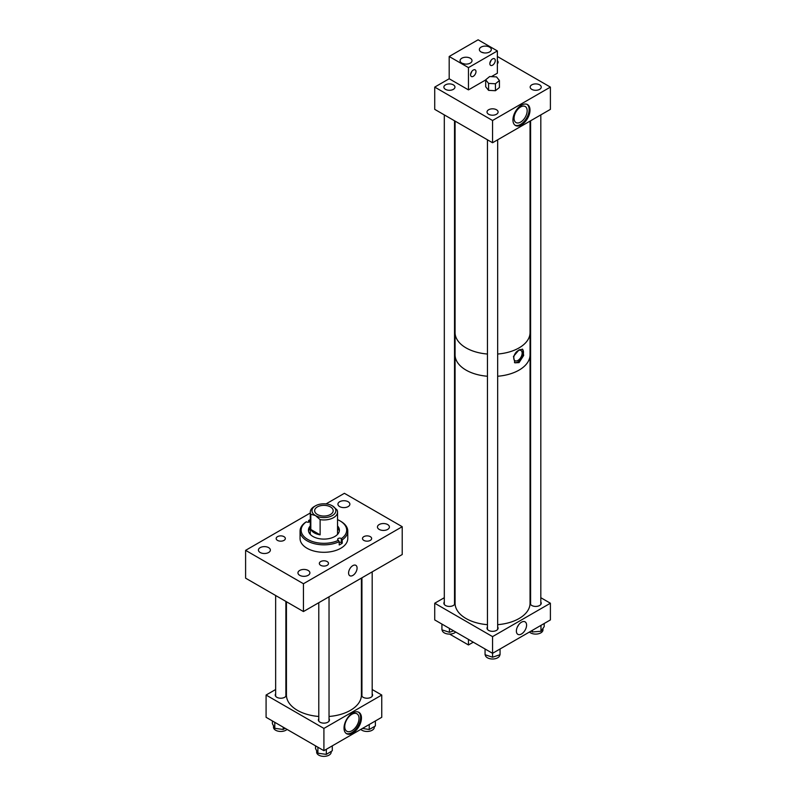 <?xml version="1.0" encoding="UTF-8"?>
<svg xmlns="http://www.w3.org/2000/svg" width="796" height="796" viewBox="0 0 796 796"><rect width="100%" height="100%" fill="white"/><g stroke="black" fill="none" stroke-linecap="round" stroke-linejoin="round"><path stroke-width="1.19" d="M352.827 565.628A6 3.463 -60 0 1 355.832 565.329A6 3.463 -60 0 1 356.757 570.145A6 3.463 -60 0 1 352.827 575.438A6 3.463 -60 0 1 349.832 575.737A6 3.463 -60 0 1 348.907 570.921A6 3.463 -60 0 1 352.827 565.628M308.142 570.443A5.97 3.443 0 0 0 301.634 569.697A5.97 3.443 0 0 0 297.953 572.881A5.97 3.443 0 0 0 299.704 575.319A5.97 3.443 0 0 0 306.211 576.065A5.97 3.443 0 0 0 309.893 572.881A5.97 3.443 0 0 0 308.142 570.443M327.156 561.568A4.577 2.647 0 0 0 322.161 561.001A4.577 2.647 0 0 0 319.335 563.439A4.577 2.647 0 0 0 320.679 565.309A4.577 2.647 0 0 0 325.663 565.886A4.577 2.647 0 0 0 328.489 563.439A4.577 2.647 0 0 0 327.156 561.568M268.63 547.628A5.97 3.443 0 0 0 262.123 546.882A5.97 3.443 0 0 0 258.431 550.066A5.97 3.443 0 0 0 260.183 552.504A5.97 3.443 0 0 0 266.69 553.25A5.97 3.443 0 0 0 270.371 550.066A5.97 3.443 0 0 0 268.63 547.628M283.993 536.653A4.577 2.647 0 0 0 279.008 536.076A4.577 2.647 0 0 0 276.172 538.524A4.577 2.647 0 0 0 277.515 540.394A4.577 2.647 0 0 0 282.51 540.962A4.577 2.647 0 0 0 285.336 538.524A4.577 2.647 0 0 0 283.993 536.653M387.642 524.544A5.97 3.443 0 0 0 381.135 523.798A5.97 3.443 0 0 0 377.453 526.982A5.97 3.443 0 0 0 379.204 529.42A5.97 3.443 0 0 0 385.712 530.166A5.97 3.443 0 0 0 389.393 526.982A5.97 3.443 0 0 0 387.642 524.544M348.131 501.729A5.97 3.443 0 0 0 341.623 500.983A5.97 3.443 0 0 0 337.932 504.166A5.97 3.443 0 0 0 339.683 506.604A5.97 3.443 0 0 0 346.19 507.35A5.97 3.443 0 0 0 349.872 504.166A5.97 3.443 0 0 0 348.131 501.729M370.309 536.653A4.577 2.647 0 0 0 365.314 536.076A4.577 2.647 0 0 0 362.488 538.524A4.577 2.647 0 0 0 363.832 540.394A4.577 2.647 0 0 0 368.827 540.962A4.577 2.647 0 0 0 371.652 538.524A4.577 2.647 0 0 0 370.309 536.653M326.032 503.918L344.389 493.311L402.219 526.703L303.445 583.737L245.606 550.344L310.281 513.002M245.606 550.344L245.606 578.165L303.445 611.557L402.219 554.533L402.219 526.703M303.445 611.557L303.445 583.737M310.281 525.947A15.472 8.935 0 0 0 308.44 530.176A15.472 8.935 0 0 0 312.977 536.494A15.472 8.935 0 0 0 329.833 538.424A15.472 8.935 0 0 0 339.385 530.176A15.472 8.935 0 0 0 337.544 525.947M310.281 527.33A15.472 8.935 0 0 0 308.49 530.862M310.281 529.101A18.607 10.746 0 0 0 308.589 530.315M339.215 541.638L338.439 540.295A22.766 13.144 0 0 1 307.813 539.469A22.766 13.144 0 0 1 306.38 521.788L305.614 522.236A23.85 13.771 0 0 0 300.062 531.061A23.85 13.771 0 0 0 307.047 540.802A23.85 13.771 0 0 0 339.215 541.638L339.215 544.971A23.85 13.771 180 0 0 342.22 543.24L342.22 539.897L341.444 538.564A22.766 13.144 0 0 0 340.011 520.883A22.766 13.144 0 0 0 337.544 519.649M310.281 519.649A22.766 13.144 0 0 0 309.395 520.057L309.535 520.136A2.129 1.224 180 0 1 310.161 521.012A2.129 1.224 180 0 1 308.848 522.146A2.129 1.224 180 0 1 306.53 521.877L306.38 521.788M340.778 521.33L340.011 520.883L340.778 521.33A23.85 13.771 0 0 1 347.772 531.061A23.85 13.771 0 0 1 342.22 539.897M308.619 522.186L308.619 520.494L309.395 520.057M300.062 531.061L300.062 538.524A23.85 13.771 0 0 0 307.047 548.265A23.85 13.771 0 0 0 333.046 551.25A23.85 13.771 0 0 0 347.772 538.524L347.772 531.061M338.439 540.295L338.29 540.215A2.129 1.224 180 0 1 337.663 539.34A2.129 1.224 180 0 1 338.977 538.205A2.129 1.224 180 0 1 341.295 538.474L341.444 538.564M339.235 530.315A18.607 10.746 0 0 0 337.544 529.101M339.335 530.862A15.472 8.935 0 0 0 337.544 527.33M342.22 543.24L341.295 542.703L341.295 538.474M339.215 542.394A2.129 1.224 180 0 1 341.295 542.703M317.355 506.913A9.273 5.353 0 0 0 314.649 510.694A9.273 5.353 0 0 0 320.37 515.639A9.273 5.353 0 0 0 330.469 514.485A9.273 5.353 0 0 0 333.186 510.694A9.273 5.353 0 0 0 327.464 505.759A9.273 5.353 0 0 0 317.355 506.913M310.818 514.266L310.818 529.479A13.631 7.87 0 0 0 320.121 534.852L320.121 519.639A13.631 7.87 0 0 0 333.554 517.639A13.631 7.87 0 0 0 337.544 512.077A13.631 7.87 0 0 0 337.006 509.888L332.36 505.828A11.94 6.895 0 0 0 315.475 505.828L315.475 505.828A11.94 6.895 0 0 0 315.475 515.569L310.818 514.266A13.631 7.87 0 0 1 310.281 512.077A13.631 7.87 0 0 1 314.271 506.515L315.475 505.828L314.271 506.515M320.121 519.639L315.475 515.569A11.94 6.895 0 0 0 332.36 515.569A11.94 6.895 0 0 0 332.36 505.828M310.818 529.479L320.121 534.852M352.737 712.947A12.328 7.114 -60 0 1 358.906 712.34A12.328 7.114 -60 0 1 360.797 722.221A12.328 7.114 -60 0 1 352.737 733.086A12.328 7.114 -60 0 1 346.578 733.693A12.328 7.114 -60 0 1 344.688 723.813A12.328 7.114 -60 0 1 352.737 712.947M346.16 733.424A12.328 7.114 120 0 0 351.882 732.589A12.328 7.114 120 0 0 359.812 722.111A12.328 7.114 120 0 0 358.459 712.122M361.931 693.833A5.532 3.194 0 0 0 361.523 695.037A5.532 3.194 0 0 0 363.145 697.296A5.532 3.194 0 0 0 369.175 697.983A5.532 3.194 0 0 0 372.588 695.037A5.532 3.194 0 0 0 372.18 693.833M275.645 693.833A5.532 3.194 0 0 0 275.237 695.037A5.532 3.194 0 0 0 276.859 697.296A5.532 3.194 0 0 0 282.888 697.983A5.532 3.194 0 0 0 286.301 695.037A5.532 3.194 0 0 0 285.893 693.833M318.788 718.738A5.532 3.194 0 0 0 318.38 719.942A5.532 3.194 0 0 0 320.002 722.201A5.532 3.194 0 0 0 326.032 722.897A5.532 3.194 0 0 0 329.445 719.942A5.532 3.194 0 0 0 329.037 718.738M351.882 730.768A10.099 5.831 120 0 0 358.479 721.872A10.099 5.831 120 0 0 356.926 713.783A10.099 5.831 120 0 0 351.882 714.281A10.099 5.831 120 0 0 345.285 723.176A10.099 5.831 120 0 0 346.837 731.265A10.099 5.831 120 0 0 351.882 730.768M323.912 750.688L323.912 728.42L266.083 695.037L266.083 717.295L323.912 750.688L381.752 717.295L381.752 695.037L372.18 689.515M266.083 695.037L275.645 689.515M285.893 683.595L286.431 683.286M323.912 728.42L381.752 695.037M361.931 683.595L361.404 683.286M374.319 726.599L374.319 727.265A7.263 4.199 180 0 1 368.906 731.325A7.263 4.199 180 0 1 360.797 729.395M375.374 720.967L375.374 725.992L369.235 729.514L362.439 728.44M369.235 724.519L369.235 729.514M287.038 729.395A7.263 4.199 180 0 1 282.849 731.285A7.263 4.199 180 0 1 273.506 727.265L273.506 725.833M272.391 720.937L272.391 723.663L274.789 728.31L283.207 729.464L285.137 728.29M274.789 722.32L274.789 728.31M283.207 727.176L283.207 729.464M331.176 751.434L331.176 752.18A7.263 4.199 180 0 1 325.962 756.2A7.263 4.199 180 0 1 316.649 752.18L316.649 750.737M315.534 745.852L315.534 748.558L317.902 753.205L326.32 754.379L332.29 750.767L332.29 745.852M317.902 747.215L317.902 753.205M326.32 749.295L326.32 754.379M521.48 622.203A7.214 4.169 -60 0 1 525.081 621.845A7.214 4.169 -60 0 1 526.196 627.626A7.214 4.169 -60 0 1 521.48 633.984A7.214 4.169 -60 0 1 517.868 634.342A7.214 4.169 -60 0 1 516.763 628.561A7.214 4.169 -60 0 1 521.48 622.203M517.31 627.089A7.214 4.169 120 0 0 518.524 624.989M530.594 602.005A5.532 3.194 0 0 0 530.166 603.229A5.532 3.194 0 0 0 531.788 605.487A5.532 3.194 0 0 0 537.817 606.184A5.532 3.194 0 0 0 541.24 603.229A5.532 3.194 0 0 0 540.812 602.005M444.307 602.005A5.532 3.194 0 0 0 443.879 603.229A5.532 3.194 0 0 0 445.501 605.487A5.532 3.194 0 0 0 451.531 606.184A5.532 3.194 0 0 0 454.954 603.229A5.532 3.194 0 0 0 454.526 602.005M487.45 626.92A5.532 3.194 0 0 0 487.023 628.143A5.532 3.194 0 0 0 488.644 630.402A5.532 3.194 0 0 0 494.674 631.089A5.532 3.194 0 0 0 498.097 628.143A5.532 3.194 0 0 0 497.669 626.92M500.057 648.989L500.057 654.71L492.565 657.217L492.555 636.621L434.725 603.229L434.725 619.925L492.555 653.317L550.394 619.925L550.394 603.229L540.812 597.706M434.725 603.229L444.307 597.706M454.526 591.796L455.073 591.488M492.555 636.621L550.394 603.229M530.594 591.796L530.046 591.488M521.48 124.882A12.069 6.965 -60 0 1 515.44 125.479A12.069 6.965 -60 0 1 513.589 115.808A12.069 6.965 -60 0 1 521.48 105.181A12.069 6.965 -60 0 1 527.509 104.584A12.069 6.965 -60 0 1 529.36 114.256A12.069 6.965 -60 0 1 521.48 124.882M515.022 125.211A12.069 6.965 120 0 0 520.614 124.385A12.069 6.965 120 0 0 528.375 114.146A12.069 6.965 120 0 0 527.061 104.356M488.644 114.266A5.532 3.194 180 0 1 487.023 112.007A5.532 3.194 180 0 1 490.445 109.062A5.532 3.194 180 0 1 496.475 109.748A5.532 3.194 180 0 1 498.097 112.007A5.532 3.194 180 0 1 494.674 114.962A5.532 3.194 180 0 1 488.644 114.266M445.501 89.361A5.532 3.194 180 0 1 443.879 87.102A5.532 3.194 180 0 1 447.302 84.147A5.532 3.194 180 0 1 453.332 84.844A5.532 3.194 180 0 1 454.954 87.102A5.532 3.194 180 0 1 451.531 90.057A5.532 3.194 180 0 1 445.501 89.361M531.788 89.361A5.532 3.194 180 0 1 530.166 87.102A5.532 3.194 180 0 1 533.589 84.147A5.532 3.194 180 0 1 539.618 84.844A5.532 3.194 180 0 1 541.24 87.102A5.532 3.194 180 0 1 537.817 90.057A5.532 3.194 180 0 1 531.788 89.361M520.614 106.972A9.263 5.343 120 0 0 514.564 115.131A9.263 5.343 120 0 0 515.987 122.554A9.263 5.343 120 0 0 520.614 122.096A9.263 5.343 120 0 0 526.663 113.937A9.263 5.343 120 0 0 525.241 106.515A9.263 5.343 120 0 0 520.614 106.972M497.381 56.496L550.394 87.102L550.394 109.36L492.555 142.753L434.725 109.36L434.725 87.102L449.183 78.754L449.183 56.496L468.466 67.62L497.381 50.934L478.098 39.8L449.183 56.496M550.394 87.102L492.555 120.494L434.725 87.102M492.555 142.753L492.555 120.494M497.381 60.625A5.532 3.194 180 0 1 498.097 62.197A5.532 3.194 180 0 1 497.381 63.76M517.947 350.738A5.93 3.423 120 0 0 514.077 355.961A5.93 3.423 120 0 0 514.982 360.717A5.93 3.423 120 0 0 517.947 360.419A5.93 3.423 120 0 0 521.818 355.195A5.93 3.423 120 0 0 520.912 350.449A5.93 3.423 120 0 0 517.947 350.738M519.062 349.852L513.47 356.439L514.873 362.827L519.062 362.608L523.668 355.444L522.683 349.295L519.062 349.852M514.445 362.538A7.811 4.507 120 0 0 517.947 361.961A7.811 4.507 120 0 0 522.922 355.484A7.811 4.507 120 0 0 522.275 349.116M530.046 121.111L530.046 332.589A37.482 21.641 180 0 1 519.062 347.892A37.482 21.641 180 0 1 497.669 354.031A37.482 21.641 180 0 0 530.046 332.589L530.046 354.807A37.482 21.641 180 0 1 519.062 370.11A37.482 21.641 180 0 1 497.669 376.249A37.482 21.641 180 0 0 530.046 354.807L530.046 603.229A37.482 21.641 180 0 1 497.669 624.671M455.073 121.111L455.073 332.589A37.482 21.641 180 0 0 466.048 347.892A37.482 21.641 180 0 0 487.45 354.031A37.482 21.641 180 0 1 455.073 332.589L455.073 354.807A37.482 21.641 180 0 0 487.45 376.249A37.482 21.641 180 0 1 470.695 372.389A37.482 21.641 180 0 1 455.073 354.807L455.073 603.229A37.482 21.641 180 0 0 470.695 620.81A37.482 21.641 180 0 0 487.45 624.671M468.466 639.407L468.466 644.969L473.282 642.183M468.466 644.969L449.621 634.094M464.864 64.048L462.178 63.292M470.277 58.227A5.97 3.443 0 0 0 463.769 57.481A5.97 3.443 0 0 0 460.078 60.665A5.97 3.443 0 0 0 461.829 63.103A5.97 3.443 0 0 0 468.337 63.849A5.97 3.443 0 0 0 472.018 60.665A5.97 3.443 0 0 0 470.277 58.227M484.147 52.914L481.451 52.158M489.55 47.103A5.97 3.443 0 0 0 483.043 46.357A5.97 3.443 0 0 0 479.361 49.541A5.97 3.443 0 0 0 481.112 51.979A5.97 3.443 0 0 0 487.61 52.725A5.97 3.443 0 0 0 491.301 49.541A5.97 3.443 0 0 0 489.55 47.103M492.555 58.934A3.831 2.209 -60 0 1 494.475 58.745A3.831 2.209 -60 0 1 495.062 61.809A3.831 2.209 -60 0 1 492.555 65.182A3.831 2.209 -60 0 1 490.644 65.381A3.831 2.209 -60 0 1 490.057 62.307A3.831 2.209 -60 0 1 492.555 58.934M491.182 60.168L489.868 63.232M473.282 70.058A3.831 2.209 -60 0 1 475.192 69.869A3.831 2.209 -60 0 1 475.779 72.943A3.831 2.209 -60 0 1 473.282 76.317A3.831 2.209 -60 0 1 471.361 76.506A3.831 2.209 -60 0 1 470.774 73.441A3.831 2.209 -60 0 1 473.282 70.058M471.899 71.292L470.595 74.356M485.689 79.938L468.466 89.888L468.466 67.62M497.381 50.934L497.381 73.192L491.411 76.635M468.466 89.888L449.183 78.754M542.971 628.382L542.971 629.905A7.263 4.199 180 0 1 540.185 633.198A7.263 4.199 180 0 1 529.44 632.024M544.195 623.507L544.195 626.621L540.972 631.258L532.395 631.964L531.141 631.039M532.395 630.313L532.395 631.964M540.972 625.367L540.972 631.258M455.68 632.024A7.263 4.199 180 0 1 449.422 634.094A7.263 4.199 180 0 1 442.148 629.905L442.148 629.885M453.7 630.88L449.422 632.313L441.919 629.815L441.919 624.074L441.919 629.815M449.422 628.412L449.422 632.313M499.828 654.81L499.828 654.79A7.263 4.199 180 0 1 492.565 659.008A7.263 4.199 180 0 1 485.291 654.81L485.291 654.8M485.062 654.72L485.062 648.989L485.062 654.72L492.565 657.217M286.431 601.736L286.431 695.037A37.482 21.641 0 0 0 302.918 712.957A37.482 21.641 0 0 0 318.788 716.47M329.037 716.47A37.482 21.641 0 0 0 361.404 695.037L361.404 578.095M499.42 80.525L499.42 87.47L495.44 90.714L488.575 90.356L485.689 86.734L485.689 79.789L489.669 76.545L496.535 76.904L499.42 80.525L495.44 83.769L488.575 83.411L485.689 79.789M495.44 90.714L495.44 83.769M488.575 90.356L488.575 83.411M309.535 521.877L309.535 520.136M337.544 534.405L337.544 512.077M310.281 534.405L310.281 512.077M372.18 571.866L372.18 696.241M361.931 577.787L361.931 696.241M329.037 596.781L329.037 721.146M318.788 602.701L318.788 721.146M285.893 601.428L285.893 696.241M275.645 595.508L275.645 696.241M497.669 629.367L497.669 139.797M487.45 629.367L487.45 139.797M454.526 604.453L454.526 120.793M444.307 604.453L444.307 114.893M540.812 604.453L540.812 114.893M530.594 604.453L530.594 120.793"/></g></svg>
